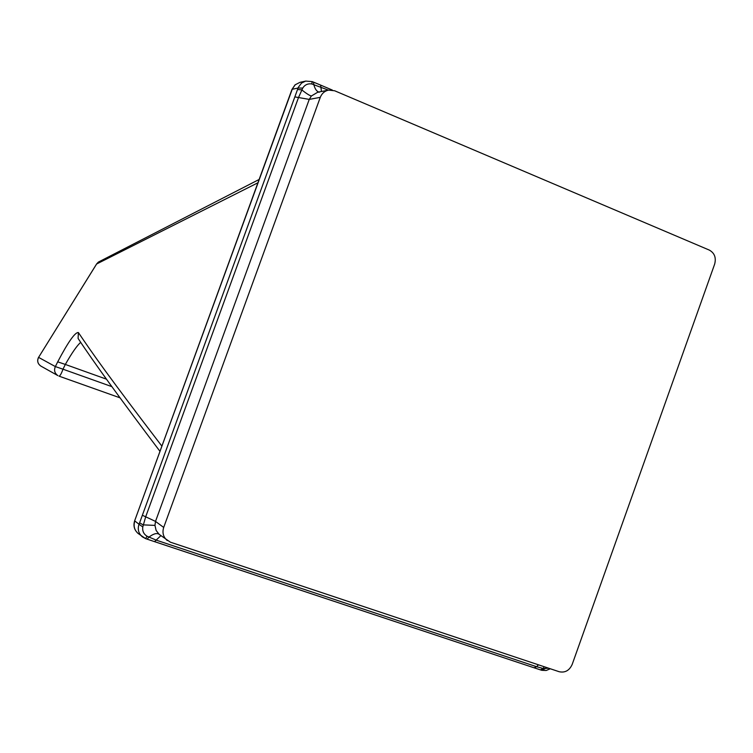 <?xml version="1.0" encoding="UTF-8"?>
<svg xmlns="http://www.w3.org/2000/svg" width="753" height="753" viewBox="0 0 753 753"><rect width="100%" height="100%" fill="white"/><g stroke="black" fill="none" stroke-linecap="round" stroke-linejoin="round"><path stroke-width="1.13" d="M548.598 668.193L543.374 668.542L536.588 666.697L156.351 540.183L147.023 536.221L145.621 538.63L142.289 536.795C138.486 533.397 137.394 529.208 139.032 524.248L142.788 526.94L145.687 516.803L298.508 97.532L302.734 88.082C304.861 84.76 307.883 83.385 311.808 83.96L328.412 90.134M145.621 538.63L138.081 533.435C134.363 530.112 133.262 525.952 134.796 520.963L139.032 524.248L139.616 522.798L298.329 87.31L301.586 83.028L305.727 81.089L312.175 81.616L311.808 83.96M134.674 520.737L292.22 89.268L298.056 88.045L302.734 88.082M540.767 669.954L541.548 670.226L545.106 668.73M147.023 536.221C143.654 534.046 142.232 530.95 142.788 526.94M313.521 82.237L313.775 84.374C314.867 88.788 316.542 91.329 318.811 92.007M319.583 92.101L317.738 92.224L311.365 96.008L309.248 99.396L155.513 521.405L154.958 525.387L156.125 530.441L159.203 534.395L170.404 542.188L559.178 671.723C565.042 672.975 569.381 670.547 572.176 664.438L714.653 264.134C716.319 257.705 714.541 253.017 709.317 250.09L334.661 90.774L328.515 90.115C324.599 91.019 321.851 93.428 320.289 97.344L309.248 99.396L294.96 96.921M297.586 89.485L301.718 89.861C306.452 93.588 309.671 95.64 311.365 96.008M534.432 667.883L540.353 669.85L543.374 668.542L543.995 666.659M145.696 538.64L147.136 539.157L148.802 537.228C153.339 533.773 156.737 532.776 158.987 534.216M139.616 522.798L143.155 524.879L154.958 525.387M320.289 97.344L163.693 527.439C162.083 532.738 163.288 537.105 167.288 540.541M100.008 261.253L96.619 264.002L257.921 182.781M161.886 446.134C108.055 375.794 92.421 353.317 78.387 332.544C75.112 332.101 68.212 341.871 57.708 361.845L55.355 366.579L38.582 357.374L96.685 263.898M79.489 340.535L78.086 338.426L78.387 332.544M80.693 342.351C77.041 345.514 71.921 352.875 65.332 364.443L57.708 361.845M106.446 379.164L65.332 364.443L62.988 369.196L55.355 366.579C53.811 370.297 54.658 373.309 57.906 375.625L40.831 366.062C37.697 363.803 36.944 360.913 38.582 357.374L38.591 357.251C36.878 360.809 37.631 363.746 40.831 366.062L40.973 366.146M38.732 357.129L96.619 263.955L98.351 262.1L259.126 179.468M291.929 89.513L295.232 84.769L299.92 82.359L295.063 84.844L291.985 89.372L134.655 520.812C133.121 525.792 134.269 529.999 138.081 533.435M160.86 535.656L154.544 541.652L147.277 539.186M538.48 664.824L536.588 666.697L534.103 667.798L154.751 541.689M320.656 85.211L321.446 91.499M540.353 669.85L534.254 667.845M142.439 515.287L155.513 521.405L163.693 527.439M59.073 376.161L120.056 397.838L59.035 376.152C60.099 375.935 61.417 373.61 62.988 369.196L111.868 386.637M312.175 81.616L305.727 81.089L299.92 82.359M312.231 81.635L313.681 82.209M313.794 82.256L320.872 85.202M321.032 85.277L332.346 90.078M550.302 668.758L546.17 670.499L541.812 670.302M541.548 670.226L540.55 669.906M534.103 667.798L154.638 541.68M154.544 541.652L147.202 539.176M147.136 539.157L145.658 538.649M328.515 90.115L317.738 92.224M159.984 451.358C120.857 399.589 93.56 361.948 78.086 338.426L79.46 340.507"/></g></svg>
